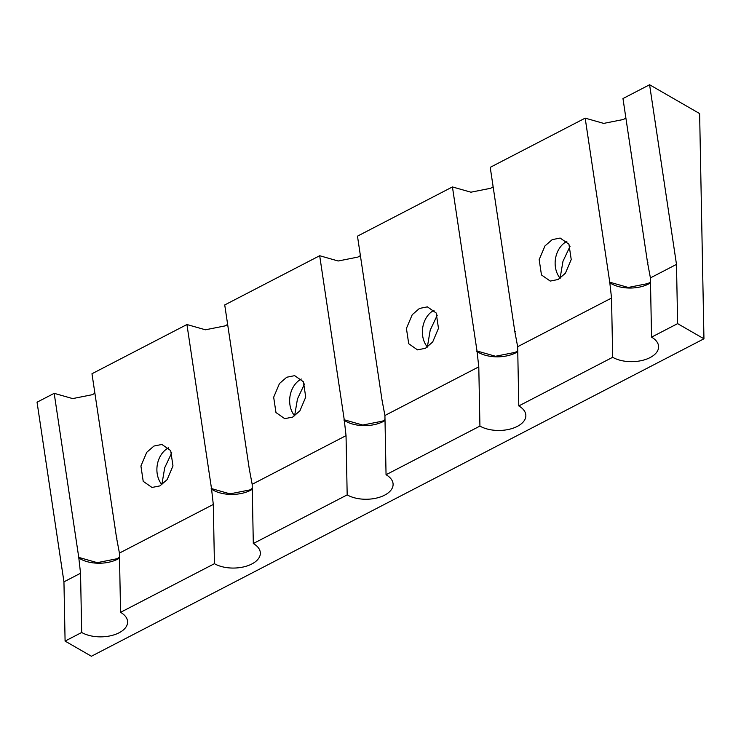 <?xml version="1.0" encoding="UTF-8"?>
<svg xmlns="http://www.w3.org/2000/svg" width="741" height="741" viewBox="0 0 741 741"><rect width="100%" height="100%" fill="white"/><g stroke="black" fill="none" stroke-linecap="round" stroke-linejoin="round"><path stroke-width="1.11" d="M566.837 241.436A21.961 16.913 -82.7 0 0 566.717 241.501A21.961 16.913 -82.7 0 0 560.177 278.283M558.177 279.487L565.42 273.207L571.228 259.517L568.931 244.187L560.15 238.056L552.212 239.639L544.978 245.919L539.17 259.619L541.467 274.939L550.248 281.071L558.177 279.487M168.587 447.833A21.961 16.913 -82.7 0 0 168.466 447.897A21.961 16.913 -82.7 0 0 161.936 484.679M159.936 485.883L167.17 479.603L172.977 465.913L170.68 450.584L161.899 444.452L153.971 446.036L146.737 452.316L140.92 466.015L143.217 481.335L151.998 487.467L159.936 485.883M301.337 379.031A21.961 16.913 -82.7 0 0 301.216 379.096A21.961 16.913 -82.7 0 0 294.686 415.877M292.686 417.081L299.92 410.81L305.727 397.111L303.43 381.782L294.649 375.65L286.721 377.243L279.477 383.514L273.67 397.213L275.967 412.542L284.748 418.674L292.686 417.081M434.087 310.238A21.961 16.913 -82.7 0 0 433.967 310.294A21.961 16.913 -82.7 0 0 427.427 347.075M425.436 348.289L432.67 342.009L438.477 328.309L436.18 312.989L427.4 306.857L419.462 308.441L412.228 314.721L406.42 328.411L408.717 343.741L417.498 349.872L425.436 348.289M570.014 246.382L562.965 261.332L560.103 278.199M171.764 452.779L164.715 467.728L161.862 484.586M304.514 383.986L297.465 398.927L294.612 415.794M437.264 315.184L430.215 330.134L427.362 346.992M65.088 641.085L81.686 632.481A26.491 14.45 178.9 0 0 110.909 635.704A26.491 14.45 178.9 0 0 127.6 621.903A26.491 14.45 178.9 0 0 120.561 612.335L214.427 563.688A26.491 14.45 178.9 0 0 243.659 566.902A26.491 14.45 178.9 0 0 260.35 553.101A26.491 14.45 178.9 0 0 253.311 543.533L347.177 494.886A26.491 14.45 178.9 0 0 376.409 498.1A26.491 14.45 178.9 0 0 393.101 484.308A26.491 14.45 178.9 0 0 386.052 474.74L479.927 426.084A26.491 14.45 178.9 0 0 509.15 429.308A26.491 14.45 178.9 0 0 525.851 415.506A26.491 14.45 178.9 0 0 518.802 405.938L612.677 357.292A26.491 14.45 178.9 0 0 641.901 360.506A26.491 14.45 178.9 0 0 658.601 346.705A26.491 14.45 178.9 0 0 651.552 337.146L677.626 323.632L676.487 264.389L650.413 277.903L647.541 262.61L622.968 98.553L649.588 84.752L699.624 113.577L703.95 338.794L91.412 656.248L65.088 641.085L63.948 581.842L37.05 402.206L54.186 393.332L72.683 398.593L92.421 394.675L94.894 393.202M650.496 282.043L647.986 283.544L628.248 287.462L609.75 282.201L611.538 298.049L517.663 346.695L514.791 331.412L490.227 167.346L585.177 118.134L603.674 123.395L623.413 119.486L625.886 118.014M252.246 488.439L249.736 489.94L229.997 493.858L211.509 488.588L213.297 504.445L119.421 553.092L116.55 537.809L91.977 373.742L186.936 324.53L205.433 329.791L225.171 325.883L227.644 324.41M384.996 419.647L382.486 421.138L362.747 425.056L344.25 419.795L346.038 435.643L252.172 484.299L249.291 469.007L224.727 304.949L319.686 255.728L338.183 260.999L357.922 257.081L360.385 255.608M517.746 350.845L515.236 352.345L495.497 356.264L477 350.993L478.788 366.851L384.922 415.497L382.041 400.205L357.477 236.147L452.436 186.936L470.924 192.197L490.672 188.279L493.135 186.806M677.626 323.632L703.95 338.794M676.487 264.389L649.588 84.752M647.541 262.61L648.032 262.86M585.177 118.134L609.75 282.201M514.791 331.412L515.282 331.653M452.436 186.936L477 350.993M382.041 400.205L382.532 400.455M319.686 255.728L344.25 419.795M249.291 469.007L249.791 469.257M186.936 324.53L211.509 488.588M116.55 537.809L117.041 538.049M119.505 557.241L116.995 558.742L97.247 562.66L78.759 557.389L80.547 573.247L63.948 581.842M54.186 393.332L78.759 557.389M80.547 573.247L81.686 632.481M651.552 337.146L650.413 277.903M612.677 357.292L611.538 298.049M609.334 282.414A26.491 14.45 178.9 0 0 650.515 282.905M518.802 405.938L517.663 346.695M479.927 426.084L478.788 366.851M476.583 351.206A26.491 14.45 178.9 0 0 517.764 351.706M386.052 474.74L384.922 415.497M347.177 494.886L346.038 435.643M343.833 420.008A26.491 14.45 178.9 0 0 385.014 420.508M253.311 543.533L252.172 484.299M214.427 563.688L213.297 504.445M211.092 488.81A26.491 14.45 178.9 0 0 252.264 489.301M120.561 612.335L119.421 553.092M78.342 557.602A26.491 14.45 178.9 0 0 119.514 558.103"/></g></svg>

